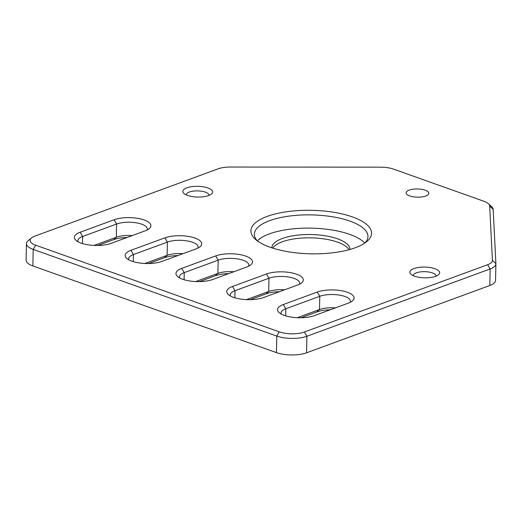 <?xml version="1.0" encoding="UTF-8"?>
<svg xmlns="http://www.w3.org/2000/svg" width="522" height="522" viewBox="0 0 522 522"><rect width="100%" height="100%" fill="white"/><g stroke="black" fill="none" stroke-linecap="round" stroke-linejoin="round"><path stroke-width="0.78" d="M111.219 243.311A21.298 7.68 -178.8 0 1 81.119 243.128A21.298 7.68 -178.8 0 1 75.971 240.342A21.298 7.68 -178.8 0 1 80.12 232.251L114.077 219.782A21.298 7.68 -178.8 0 1 141.266 219.09A21.298 7.68 -178.8 0 1 149.201 228.695A21.298 7.68 -178.8 0 1 145.175 230.848L111.219 243.311M162.016 261.385A21.298 7.68 -178.8 0 1 131.916 261.196A21.298 7.68 -178.8 0 1 126.761 258.41A21.298 7.68 -178.8 0 1 130.918 250.319L164.867 237.856A21.298 7.68 -178.8 0 1 192.057 237.164A21.298 7.68 -178.8 0 1 199.998 246.762A21.298 7.68 -178.8 0 1 195.965 248.916L162.016 261.385M212.806 279.459A21.298 7.68 -178.8 0 1 182.707 279.27A21.298 7.68 -178.8 0 1 177.558 276.484A21.298 7.68 -178.8 0 1 181.708 268.393L215.664 255.924A21.298 7.68 -178.8 0 1 242.854 255.238A21.298 7.68 -178.8 0 1 250.788 264.837A21.298 7.68 -178.8 0 1 246.756 266.99L212.806 279.459M263.597 297.527A21.298 7.68 -178.8 0 1 233.497 297.344A21.298 7.68 -178.8 0 1 228.349 294.552A21.298 7.68 -178.8 0 1 232.499 286.467L266.455 273.998A21.298 7.68 -178.8 0 1 293.645 273.306A21.298 7.68 -178.8 0 1 301.579 282.911A21.298 7.68 -178.8 0 1 297.553 285.064L263.597 297.527M314.394 315.601A21.298 7.68 -178.8 0 1 284.294 315.412A21.298 7.68 -178.8 0 1 279.139 312.626A21.298 7.68 -178.8 0 1 283.296 304.535L317.245 292.072A21.298 7.68 -178.8 0 1 344.435 291.38A21.298 7.68 -178.8 0 1 352.376 300.979A21.298 7.68 -178.8 0 1 348.344 303.132L314.394 315.601M414.559 276.19A14.91 5.377 -178.8 0 1 410.958 274.246A14.91 5.377 -178.8 0 1 416.282 267.871A14.91 5.377 -178.8 0 1 434.937 268.713A14.91 5.377 -178.8 0 1 438.454 274.82A14.91 5.377 -178.8 0 1 414.559 276.19M436.02 276.177A11.36 4.098 1.2 0 0 436.033 276.001A11.36 4.098 1.2 0 0 432.438 272.915A11.36 4.098 1.2 0 0 420.197 271.916A11.36 4.098 1.2 0 0 413.32 275.525A11.36 4.098 1.2 0 0 413.326 275.701M270.011 247.206A60.35 21.761 -178.8 0 1 255.421 239.311A60.35 21.761 -178.8 0 1 276.973 213.531A60.35 21.761 -178.8 0 1 352.467 216.93A60.35 21.761 -178.8 0 1 366.712 241.64A60.35 21.761 -178.8 0 1 270.011 247.206M364.878 243.011A56.8 20.482 1.2 0 0 367.958 236.57A56.8 20.482 1.2 0 0 349.975 221.126A56.8 20.482 1.2 0 0 288.77 216.147A56.8 20.482 1.2 0 0 254.384 234.189A56.8 20.482 1.2 0 0 257.196 240.759M187.548 195.424A14.91 5.377 -178.8 0 1 183.946 193.473A14.91 5.377 -178.8 0 1 189.271 187.104A14.91 5.377 -178.8 0 1 207.919 187.94A14.91 5.377 -178.8 0 1 211.436 194.047A14.91 5.377 -178.8 0 1 187.548 195.424M209.009 195.404A11.36 4.098 1.2 0 0 209.022 195.228A11.36 4.098 1.2 0 0 205.427 192.142A11.36 4.098 1.2 0 0 193.186 191.143A11.36 4.098 1.2 0 0 186.308 194.752A11.36 4.098 1.2 0 0 186.315 194.928M364.748 243.102A56.8 20.482 1.2 0 0 349.701 234.371A56.8 20.482 1.2 0 0 257.32 240.851M425.228 190.21A11.36 4.098 1.2 0 0 412.987 189.212A11.36 4.098 1.2 0 0 406.109 192.82A11.36 4.098 1.2 0 0 409.705 195.907A11.36 4.098 1.2 0 0 421.946 196.905A11.36 4.098 1.2 0 0 428.823 193.297A11.36 4.098 1.2 0 0 425.228 190.21M271.851 247.839A39.052 14.081 -178.8 0 1 271.851 247.8A39.052 14.081 -178.8 0 1 295.491 235.396A39.052 14.081 -178.8 0 1 337.571 238.822A39.052 14.081 -178.8 0 1 349.936 249.438A39.052 14.081 -178.8 0 1 349.936 249.47M349.029 249.725A39.052 14.081 1.2 0 0 337.506 242.136A39.052 14.081 1.2 0 0 299.367 238.26A39.052 14.081 1.2 0 0 272.745 248.126M127.068 237.497A21.298 7.68 1.2 0 0 113.659 239.644L97.81 245.464M177.865 255.565A21.298 7.68 1.2 0 0 164.45 257.718L148.607 263.538M228.656 273.639A21.298 7.68 1.2 0 0 215.247 275.786L199.397 281.606M279.446 291.707A21.298 7.68 1.2 0 0 266.037 293.86L250.188 299.68M330.243 309.781A21.298 7.68 1.2 0 0 316.828 311.934L300.985 317.754M495.548 280.223A21.298 7.68 -178.8 0 1 495.554 280.425A21.298 7.68 -178.8 0 1 489.806 285.508L490.151 268.954L306.89 336.259A21.298 7.68 -178.8 0 1 276.79 336.07L33.193 249.399A21.298 7.68 -178.8 0 1 26.446 243.604A21.298 7.68 -178.8 0 1 28.162 240.675L31.496 237.928A17.748 6.401 1.2 0 0 35.685 245.196L279.283 331.868A17.748 6.401 1.2 0 0 304.365 332.025L487.633 264.726A17.748 6.401 1.2 0 0 492.416 260.321L489.675 205.981A17.748 6.401 1.2 0 0 488.351 203.645A17.748 6.401 1.2 0 0 484.057 201.322L393.555 169.121A17.748 6.401 1.2 0 0 380.577 167.164L230.222 167.033A17.748 6.401 1.2 0 0 218.118 168.834L34.857 236.133A17.748 6.401 1.2 0 0 31.496 237.928M304.365 332.025L306.89 336.259L306.544 352.807L489.806 285.508M306.544 352.807A21.298 7.68 -178.8 0 1 276.445 352.618L276.79 336.07L279.283 331.868M35.685 245.196L33.193 249.399L32.847 265.946L276.445 352.618M32.847 265.946A21.298 7.68 -178.8 0 1 26.1 260.158L26.446 243.604M248.616 266.2A17.748 6.401 1.2 0 0 248.89 265.137A17.748 6.401 1.2 0 0 237.719 258.945A17.748 6.401 1.2 0 0 218.183 260.158L184.233 272.628A17.748 6.401 1.2 0 0 179.444 276.862A17.748 6.401 1.2 0 0 179.666 277.932M195.691 281.56L217.909 273.397A17.748 6.401 -178.8 0 1 233.797 271.747M197.825 248.126A17.748 6.401 1.2 0 0 198.092 247.069A17.748 6.401 1.2 0 0 186.928 240.87A17.748 6.401 1.2 0 0 167.392 242.084L133.436 254.553A17.748 6.401 1.2 0 0 128.647 258.795A17.748 6.401 1.2 0 0 128.875 259.865M144.894 263.486L167.112 255.33A17.748 6.401 -178.8 0 1 183.007 253.679M350.203 302.342A17.748 6.401 1.2 0 0 350.471 301.285A17.748 6.401 1.2 0 0 339.307 295.087A17.748 6.401 1.2 0 0 319.771 296.3L285.815 308.77A17.748 6.401 1.2 0 0 281.025 313.011A17.748 6.401 1.2 0 0 281.254 314.081M297.272 317.702L319.49 309.546A17.748 6.401 -178.8 0 1 335.385 307.895M299.406 284.275A17.748 6.401 1.2 0 0 299.68 283.211A17.748 6.401 1.2 0 0 288.516 277.012A17.748 6.401 1.2 0 0 268.974 278.233L235.024 290.695A17.748 6.401 1.2 0 0 230.235 294.937A17.748 6.401 1.2 0 0 230.463 296.007M246.482 299.628L268.7 291.472A17.748 6.401 -178.8 0 1 284.588 289.821M147.028 230.058A17.748 6.401 1.2 0 0 147.302 228.995A17.748 6.401 1.2 0 0 136.138 222.796A17.748 6.401 1.2 0 0 116.595 224.016L82.646 236.479A17.748 6.401 1.2 0 0 77.856 240.72A17.748 6.401 1.2 0 0 78.085 241.79M94.104 245.412L116.321 237.256A17.748 6.401 -178.8 0 1 132.21 235.605M488.351 203.645L491.567 206.529A21.298 7.68 -178.8 0 1 493.159 209.335L495.9 263.675A21.298 7.68 -178.8 0 1 495.9 263.871A21.298 7.68 -178.8 0 1 490.151 268.954L487.633 264.726M215.247 275.786L217.909 273.397L218.183 260.158L215.664 255.924M184.083 279.72L184.233 272.628L181.708 268.393M164.45 257.718L167.112 255.33L167.392 242.084L164.867 237.856M133.286 261.646L133.436 254.553L130.918 250.319M316.828 311.934L319.49 309.546L319.771 296.3L317.245 292.072M285.671 315.862L285.815 308.77L283.296 304.535M266.037 293.86L268.7 291.472L268.974 278.233L266.455 273.998M234.874 297.794L235.024 290.695L232.499 286.467M113.659 239.644L116.321 237.256L116.595 224.016L114.077 219.782M82.496 243.578L82.646 236.479L80.12 232.251M492.416 260.321L495.9 263.675M489.675 205.981L493.159 209.335M495.554 280.425L495.9 263.871"/></g></svg>

